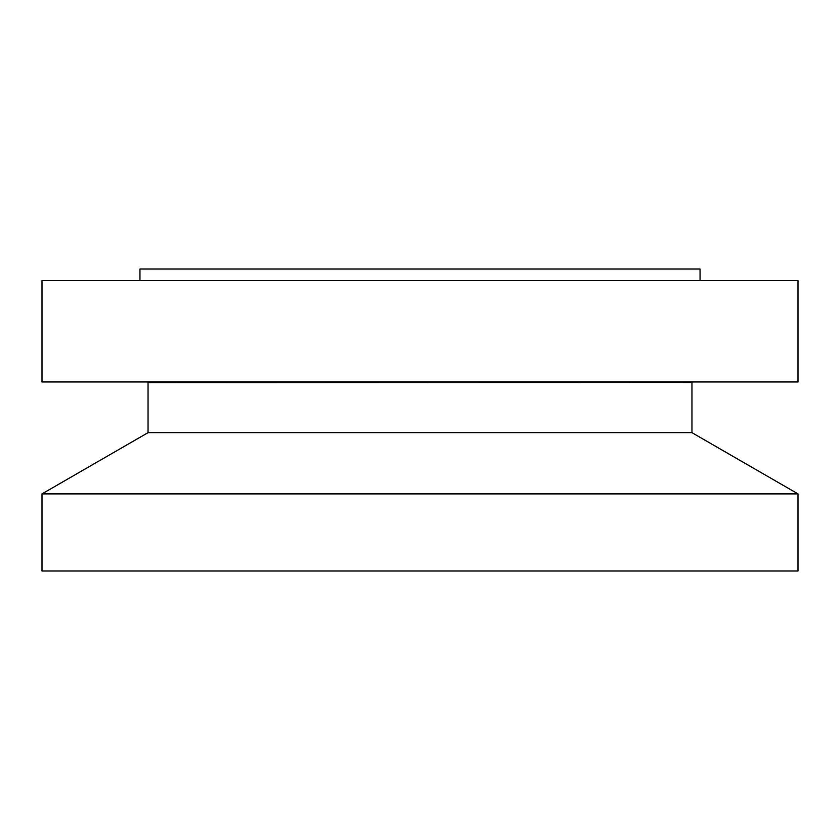 <?xml version="1.0" encoding="UTF-8"?>
<svg xmlns="http://www.w3.org/2000/svg" width="840" height="840" viewBox="0 0 840 840"><rect width="100%" height="100%" fill="white"/><g stroke="black" fill="none" stroke-linecap="round" stroke-linejoin="round"><path stroke-width="1.26" d="M42 280.56L798 280.56L798 381.969L42 381.969L42 280.56M691.562 382.483L148.029 382.725L691.698 381.969M148.029 382.725L148.029 432.673L691.971 432.673L691.971 382.725M691.971 432.673L798 493.889L42 493.889L148.029 432.673M42 493.889L42 570.969L798 570.969L798 493.889M139.954 280.56L139.954 269.031L700.046 269.031L700.046 280.56"/></g></svg>
